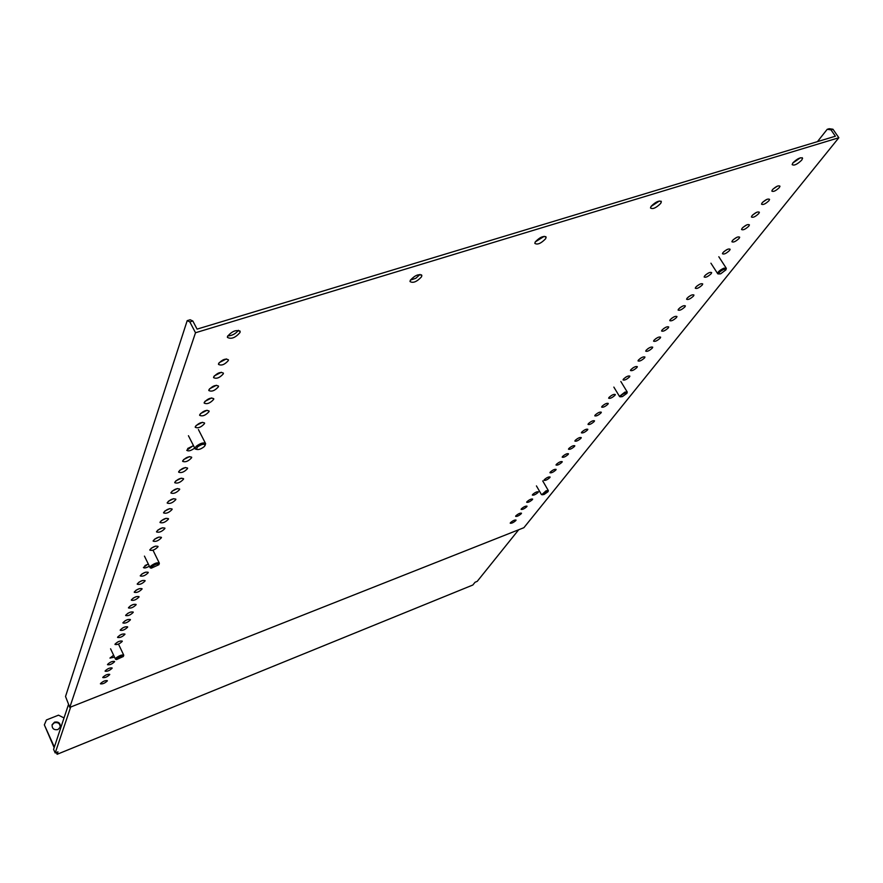 <?xml version="1.0" encoding="UTF-8"?>
<svg xmlns="http://www.w3.org/2000/svg" width="883" height="883" viewBox="0 0 883 883"><rect width="100%" height="100%" fill="white"/><g stroke="black" fill="none" stroke-linecap="round" stroke-linejoin="round"><path stroke-width="1.32" d="M410.308 280.264L410.01 281.534C413.012 283.377 416.853 281.809 421.522 276.821L421.842 275.518C418.829 273.675 414.977 275.253 410.308 280.264M410.385 280.121L415.794 278.3L420.043 274.447M651.091 206.346L650.473 207.958C652.714 209.47 656.135 207.947 660.727 203.388L661.367 201.766C659.115 200.242 655.694 201.777 651.091 206.346M651.003 206.49L659.391 200.982M801.731 160.11C797.206 164.415 794.005 165.905 792.128 164.591L792.967 162.803C797.492 158.487 800.704 156.986 802.592 158.311L801.731 160.11M800.451 157.759L792.813 163.002M768.961 200.695C765.484 203.962 762.989 205.121 761.499 204.161L762.106 202.869C765.583 199.58 768.078 198.421 769.568 199.392L768.961 200.695M766.897 199.359L762.791 202.108M758.795 213.531C755.362 216.754 752.901 217.902 751.411 216.964L751.996 215.717C755.429 212.483 757.901 211.335 759.391 212.273L758.795 213.531M756.687 212.284L752.746 214.9M748.861 226.092C745.462 229.26 743.033 230.397 741.543 229.492L742.106 228.278C745.495 225.099 747.945 223.973 749.424 224.878L748.861 226.092M746.709 224.911L742.923 227.406M739.126 238.388C735.782 241.501 733.376 242.626 731.886 241.743L732.437 240.573C735.782 237.45 738.199 236.324 739.689 237.207L739.126 238.388M736.941 237.273L733.309 239.646M729.612 250.408C726.312 253.476 723.917 254.591 722.437 253.741L722.967 252.604C726.279 249.525 728.663 248.41 730.153 249.271L729.612 250.408M727.371 249.37L723.905 251.622M711.179 273.708C707.956 276.688 705.605 277.77 704.137 276.975L704.634 275.904C707.857 272.924 710.208 271.832 711.676 272.637L711.179 273.708M708.839 272.814L705.705 274.823M702.25 284.999C699.06 287.924 696.742 289.006 695.274 288.222L695.749 287.196C698.939 284.26 701.268 283.178 702.736 283.951L702.25 284.999M699.855 284.16L696.897 286.059M693.497 296.048C690.351 298.94 688.056 299.999 686.588 299.249L687.051 298.244C690.197 295.352 692.504 294.282 693.972 295.043L693.497 296.048M691.058 295.286L688.265 297.052M684.932 306.876C681.819 309.723 679.535 310.783 678.078 310.054L678.53 309.083C681.643 306.235 683.928 305.165 685.385 305.904L684.932 306.876M682.427 306.191L679.822 307.825M676.533 317.494C673.464 320.297 671.201 321.335 669.744 320.628L670.175 319.69C673.254 316.887 675.517 315.838 676.974 316.544L676.533 317.494M673.961 316.876L671.555 318.388M668.31 327.891C665.263 330.65 663.023 331.688 661.577 331.004L661.996 330.087C665.031 327.328 667.283 326.28 668.729 326.964L668.31 327.891M665.661 327.35L663.453 328.719M660.241 338.09C657.239 340.805 655.009 341.842 653.563 341.169L653.972 340.286C656.974 337.56 659.204 336.522 660.65 337.196L660.241 338.09M657.515 337.626L655.528 338.851M652.327 348.079C649.358 350.761 647.151 351.787 645.716 351.147L646.113 350.286C649.082 347.593 651.29 346.566 652.725 347.218L652.327 348.079M649.513 347.703L647.769 348.774M644.568 357.891C641.632 360.529 639.447 361.544 638.012 360.915L638.398 360.087C641.334 357.427 643.519 356.423 644.954 357.041L644.568 357.891M641.643 357.604L640.175 358.498M636.963 367.505C634.06 370.109 631.886 371.114 630.462 370.507L630.826 369.701C633.74 367.085 635.903 366.081 637.338 366.677L636.963 367.505M633.895 367.328L632.769 368.012M629.502 376.931C626.621 379.502 624.48 380.496 623.056 379.922L623.409 379.127C626.279 376.544 628.431 375.551 629.866 376.136L629.502 376.931M626.224 376.909L625.561 377.317M614.987 395.275C612.173 397.78 610.065 398.752 608.641 398.211L608.983 397.46C611.798 394.955 613.906 393.973 615.33 394.524L614.987 395.275M607.934 404.193C605.153 406.655 603.056 407.626 601.643 407.096L601.974 406.368C604.756 403.895 606.853 402.924 608.266 403.454L607.934 404.193M601.003 412.946C598.255 415.374 596.168 416.346 594.767 415.827L595.087 415.12C597.835 412.681 599.921 411.71 601.334 412.229L601.003 412.946M594.204 421.533C591.478 423.939 589.414 424.9 588.012 424.403L588.332 423.708C591.047 421.301 593.111 420.341 594.524 420.838L594.204 421.533M587.526 429.977C584.833 432.35 582.78 433.299 581.389 432.813L581.687 432.151C584.38 429.767 586.433 428.818 587.835 429.304L587.526 429.977M580.97 438.266C578.299 440.606 576.268 441.555 574.877 441.081L575.164 440.429C577.835 438.089 579.866 437.14 581.268 437.604L580.97 438.266M574.524 446.412C571.875 448.719 569.866 449.657 568.475 449.204L568.762 448.575C571.411 446.257 573.42 445.319 574.811 445.772L574.524 446.412M568.188 454.414C565.573 456.699 563.575 457.626 562.195 457.184L562.471 456.566C565.087 454.281 567.085 453.354 568.475 453.785L568.188 454.414M561.963 462.273C559.38 464.524 557.394 465.451 556.014 465.032L556.29 464.425C558.884 462.162 560.86 461.246 562.239 461.666L561.963 462.273M555.849 469.999C553.288 472.228 551.323 473.145 549.943 472.736L550.208 472.151C552.78 469.922 554.745 469.005 556.124 469.403L555.849 469.999M549.844 477.593C547.305 479.8 545.352 480.705 543.983 480.308L544.237 479.745C546.776 477.537 548.729 476.632 550.109 477.019L549.844 477.593M538.122 492.405C535.628 494.557 533.707 495.451 532.35 495.087L532.592 494.546C535.087 492.383 537.007 491.489 538.376 491.853L538.122 492.405M532.405 499.623C529.943 501.754 528.034 502.637 526.676 502.284L526.919 501.754C529.381 499.623 531.301 498.74 532.648 499.094L532.405 499.623M526.787 506.732C524.347 508.829 522.449 509.712 521.102 509.37L521.334 508.851C523.774 506.754 525.672 505.871 527.03 506.202L526.787 506.732M521.268 513.707C518.84 515.793 516.952 516.665 515.617 516.334L515.838 515.838C518.266 513.751 520.142 512.88 521.489 513.2L521.268 513.707M515.827 520.584C513.42 522.637 511.555 523.509 510.219 523.189L510.44 522.703C512.835 520.639 514.712 519.778 516.047 520.087L515.827 520.584M779.347 187.56C775.826 190.883 773.32 192.053 771.819 191.059L772.448 189.724C775.969 186.39 778.486 185.22 779.987 186.214L779.347 187.56M777.327 186.158L773.078 189.028M535.264 241.909L534.811 243.355C537.394 245.032 541.014 243.487 545.65 238.719L546.124 237.24C543.531 235.562 539.91 237.119 535.264 241.909M535.253 241.931L544.237 236.302M227.516 336.368L227.395 337.361C231.136 339.447 235.342 337.836 240.01 332.527L240.154 331.511C236.412 329.425 232.196 331.048 227.516 336.368M227.715 335.926C232.152 335.672 235.717 333.807 238.421 330.297M213.664 376.909L213.576 377.626C216.478 379.094 219.724 377.847 223.311 373.851L223.399 373.134C220.496 371.655 217.251 372.913 213.664 376.909M214.271 375.926L221.368 372.262M218.565 363.641L218.476 364.37C221.401 365.915 224.69 364.646 228.322 360.573L228.421 359.822C225.485 358.277 222.207 359.558 218.565 363.641M219.127 362.692L226.412 358.917M208.896 389.844L208.807 390.518C211.677 391.942 214.889 390.694 218.421 386.787L218.509 386.092C215.64 384.668 212.428 385.915 208.896 389.844M209.536 388.818L216.467 385.264M204.249 402.427L204.172 403.089C207.008 404.447 210.176 403.222 213.664 399.381L213.752 398.719C210.905 397.35 207.737 398.586 204.249 402.427M204.933 401.368L211.688 397.924M199.724 414.701L199.646 415.33C202.461 416.644 205.584 415.418 209.028 411.655L209.105 411.014C206.291 409.701 203.156 410.937 199.724 414.701M200.452 413.608L207.03 410.264M195.309 426.666L195.231 427.273C198.013 428.531 201.114 427.317 204.503 423.63L204.58 423.012C201.799 421.743 198.697 422.968 195.309 426.666M196.07 425.529L202.483 422.295M193.41 445.518L186.732 450.264C188.245 451.533 190.905 450.805 194.724 448.078M187.66 448.498L193.498 445.672M182.704 460.794L182.638 461.345C185.353 462.46 188.333 461.279 191.6 457.791L191.677 457.228C188.962 456.114 185.971 457.295 182.704 460.794M183.609 459.568L189.503 456.621M178.708 471.632L178.642 472.151C181.324 473.233 184.282 472.052 187.505 468.63L187.571 468.089C184.889 467.019 181.931 468.189 178.708 471.632M179.657 470.363L185.375 467.515M174.801 482.206L174.746 482.714C177.406 483.741 180.32 482.571 183.509 479.204L183.576 478.696C180.916 477.659 177.991 478.829 174.801 482.206M175.805 480.904L181.346 478.156M170.993 492.526L170.938 493.023C173.565 494.005 176.457 492.846 179.613 489.546L179.668 489.05C177.03 488.056 174.139 489.215 170.993 492.526M172.042 491.202L177.417 488.542M167.273 502.615L167.218 503.089C169.823 504.038 172.682 502.891 175.794 499.646L175.849 499.16C173.245 498.2 170.386 499.359 167.273 502.615M168.366 501.257L173.565 498.696M163.631 512.471L163.576 512.924C166.159 513.84 168.995 512.703 172.064 509.502L172.13 509.038C169.536 508.122 166.71 509.27 163.631 512.471M164.779 511.08L169.801 508.608M160.077 522.096L160.022 522.537C162.582 523.42 165.386 522.294 168.432 519.149L168.476 518.696C165.916 517.813 163.112 518.95 160.077 522.096M161.269 520.683L166.125 518.31M156.6 531.511L156.556 531.941C159.095 532.791 161.865 531.665 164.867 528.575L164.922 528.144C162.384 527.294 159.602 528.42 156.6 531.511M157.847 530.065L162.527 527.78M153.201 540.716L153.156 541.136C155.673 541.941 158.41 540.826 161.379 537.791L161.434 537.372C158.918 536.555 156.17 537.681 153.201 540.716M154.503 539.237L159.006 537.052M149.878 549.723L149.834 550.131C152.329 550.904 155.044 549.8 157.98 546.809L158.024 546.4C155.529 545.617 152.814 546.732 149.878 549.723M151.236 548.222L155.551 546.113M148.234 563.873L143.41 567.526C144.238 568.387 146.225 567.935 149.37 566.191M144.922 565.584L148.322 564.049M140.331 575.595L140.298 575.959C142.726 576.643 145.353 575.561 148.201 572.714L148.245 572.339C145.805 571.654 143.178 572.736 140.331 575.595M141.876 573.983L145.629 572.173M137.284 583.851L137.24 584.204C139.657 584.866 142.262 583.795 145.066 580.981L145.11 580.628C142.704 579.965 140.099 581.036 137.284 583.851M138.896 582.217L142.45 580.495M134.304 591.941L134.26 592.283C136.644 592.912 139.227 591.853 142.008 589.082L142.053 588.729C139.669 588.1 137.075 589.171 134.304 591.941M135.971 590.263L139.326 588.652M131.379 599.866L131.335 600.197C133.708 600.804 136.269 599.745 139.017 597.018L139.05 596.676C136.688 596.069 134.128 597.129 131.379 599.866M133.123 598.155L136.269 596.643M128.51 607.625L128.477 607.945C130.827 608.519 133.355 607.471 136.081 604.789L136.114 604.458C133.763 603.884 131.236 604.932 128.51 607.625M130.342 605.87L133.267 604.469M125.706 615.23L125.673 615.539C128.002 616.091 130.507 615.054 133.201 612.405L133.245 612.085C130.905 611.533 128.399 612.581 125.706 615.23M127.627 613.442L130.32 612.151M122.958 622.681L122.925 622.979C125.231 623.508 127.715 622.482 130.386 619.866L130.419 619.557C128.112 619.027 125.618 620.065 122.958 622.681M124.967 620.848L127.417 619.667M120.254 629.987L120.22 630.274C122.516 630.782 124.978 629.756 127.616 627.184L127.649 626.886C125.364 626.378 122.903 627.405 120.254 629.987M122.373 628.1L124.558 627.051M117.616 637.14L117.582 637.427C119.856 637.912 122.296 636.897 124.911 634.358L124.945 634.071C122.671 633.586 120.231 634.612 117.616 637.14M119.856 635.208L121.733 634.303M115.022 644.171L114.989 644.447C117.24 644.91 119.669 643.895 122.251 641.4L122.284 641.113C120.033 640.65 117.605 641.665 115.022 644.171M117.406 642.162L118.94 641.422M113.609 655.23L109.956 658.078L114.514 657.151M107.538 664.446L107.516 664.7C109.713 665.109 112.064 664.104 114.58 661.709L114.613 661.455C112.406 661.047 110.055 662.04 107.538 664.446M105.132 670.948L105.11 671.201C107.296 671.588 109.624 670.594 112.119 668.232L112.141 667.978C109.967 667.592 107.627 668.574 105.132 670.948M102.781 677.338L102.759 677.57C104.922 677.945 107.229 676.963 109.702 674.634L109.724 674.38C107.56 674.016 105.243 674.998 102.781 677.338M100.463 683.608L100.441 683.839C102.594 684.193 104.878 683.21 107.329 680.914L107.351 680.672C105.209 680.318 102.914 681.301 100.463 683.608M838.85 137.737L832.978 129.249L830.98 129.845L835.384 136.214L197.075 329.127L192.825 321.004L189.834 321.898L187.196 320.65L65.53 696.477L69.768 707.393L195.507 332.748L838.85 137.737L523.873 527.703L69.768 707.393M189.834 321.898L195.507 332.748M187.196 320.65L190.176 319.756L192.825 321.004M830.98 129.845L827.216 129.304L829.214 128.708L832.978 129.249M827.216 129.304L817.437 141.644M57.914 729.579C53.874 730.208 51.942 728.585 52.119 724.722L54.547 722.128C58.609 721.51 60.53 723.144 60.32 727.04L57.914 729.579M52.053 724.987L54.349 722.758C58.234 722.106 60.187 723.652 60.187 727.393M68.477 704.557L53.587 749.358L55.21 752.967L57.958 751.852L57.13 754.292L472.846 585.01L475.054 582.25L477.206 581.378L518.685 529.756M55.21 752.967L70.684 707.029M56.324 752.515L57.13 754.292M54.15 747.669L44.338 724.844L46.435 719.954L58.499 715.164L64.029 717.945M54.349 747.062L44.338 724.844M197.24 447.129L196.545 449.37C198.631 449.911 201.169 449.017 204.161 446.677L205.066 445.474C204.403 443.454 201.799 444.006 197.24 447.129M205.066 445.474L205.629 443.641C203.785 442.151 200.618 443.067 196.136 446.356L194.944 448.52L196.434 449.337M720.649 273.818L725.914 269.867L724.06 269.282C720.462 270.993 718.718 272.56 718.817 273.962L720.649 273.818M726.025 269.492L726.323 268.333L723.961 268.156C720.318 269.801 718.166 271.556 717.515 273.421L718.762 273.907M622.416 396.588L626.919 393.332L625.054 393.045C621.996 394.513 620.506 395.772 620.594 396.831L622.416 396.588M626.985 393.101L627.261 392.052L624.954 392.085L619.469 396.368L620.186 396.743M151.942 566.522L151.335 568.155L158.885 564.712C158.167 563.299 155.861 563.895 151.942 566.522M158.885 564.712L159.37 563.222C157.704 562.206 154.9 563.089 150.96 565.882L150 567.493L150.894 568.023M117.097 658.343L116.567 659.59L123.333 656.488C122.616 655.473 120.529 656.091 117.097 658.343M123.333 656.488L123.763 655.23C122.251 654.524 119.746 655.374 116.225 657.791L115.419 659.049L115.982 659.402M544.105 494.469L548.023 491.699L546.202 491.632L542.317 494.767L544.105 494.469M548.078 491.555L548.332 490.606L546.091 490.782L541.82 494.646M239.79 330.838L240.154 331.511M545.694 236.545L546.124 237.24M802.172 157.693L802.592 158.311M660.937 201.092L661.367 201.766M421.434 274.812L421.842 275.518M196.545 449.37L195.298 449.05M205.419 443.244L198.399 429.513M194.944 448.52L188.432 435.716M717.515 273.421L710.925 263.2M726.058 267.924L718.817 256.743M718.817 273.962L717.68 273.774M619.469 396.368L613.851 387.096M627.096 391.787L620.837 381.489M620.594 396.831L619.601 396.622M151.335 568.155L150.242 567.835M159.249 562.99L153.189 550.606M150 567.493L144.448 556.113M116.567 659.59L115.596 659.281M123.697 655.087L118.488 644.071M115.419 659.049L110.585 648.806M541.323 494.37L536.434 485.904M548.233 490.418L542.725 480.915M542.317 494.767L541.422 494.557"/></g></svg>
